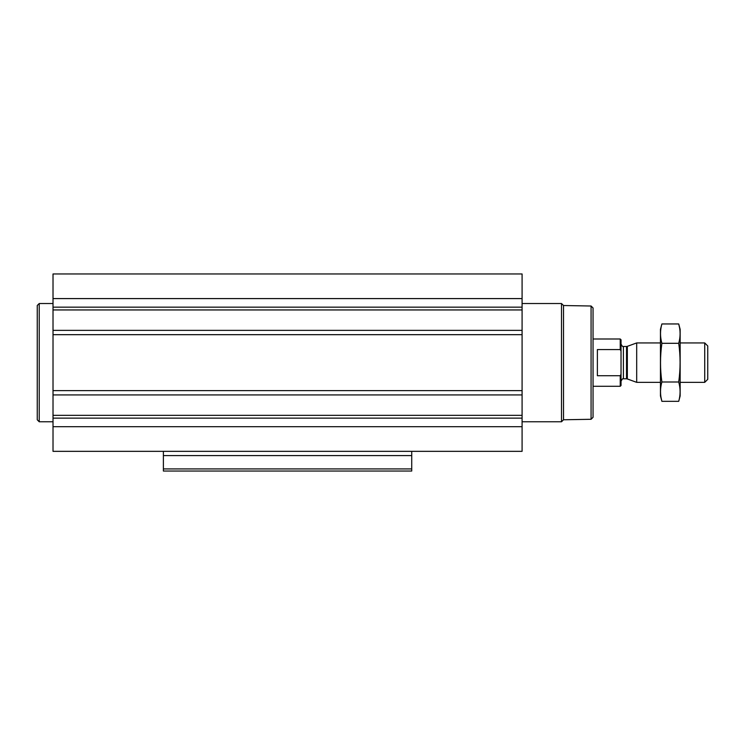 <?xml version="1.0" encoding="UTF-8"?>
<svg xmlns="http://www.w3.org/2000/svg" width="745" height="745" viewBox="0 0 745 745"><rect width="100%" height="100%" fill="white"/><g stroke="black" fill="none" stroke-linecap="round" stroke-linejoin="round"><path stroke-width="1.12" d="M53.016 426.699L53.016 451.34L522.087 451.34L522.087 426.699L53.016 426.699L53.016 273.955L522.087 273.955L522.087 330.361L53.016 330.361M411.724 455.586L163.388 455.586L163.388 471.045L411.724 471.045L411.724 451.34M163.388 455.586L163.388 451.34M522.087 426.699L522.087 330.361M591.074 306.009L591.074 419.286L593.048 417.312L593.048 307.974L591.074 306.009L563.518 305.524L561.507 303.522L522.087 303.522M591.074 419.286L563.518 419.77L563.518 305.524M563.518 419.77L561.507 421.772L561.507 303.522M53.016 421.772L39.224 421.772L39.224 303.522L53.016 303.522M39.224 421.772L37.25 419.798L37.25 305.487L39.224 303.522M621.032 374.232L620.24 375.722L620.24 386.292L621.032 385.51L621.032 339.785L620.24 338.994L593.048 338.994M621.032 351.063L620.24 349.573L620.24 338.994M620.24 375.722L597.378 375.722L597.378 349.573L620.24 349.573M704.723 342.933L704.723 382.353L707.75 379.335L707.75 345.959L704.723 342.933L680.157 342.933M660.452 382.353L636.686 382.353L636.686 342.933L660.452 342.933M661.886 323.954L660.452 329.337L660.452 395.958L661.886 401.332C660.061 394.887 660.061 388.434 661.886 381.989C660.061 369.259 660.061 356.361 661.886 343.305C660.061 336.852 660.061 330.408 661.886 323.954L678.714 323.954C680.548 330.408 680.548 336.852 678.714 343.305C680.539 356.036 680.539 368.933 678.714 381.989C680.548 388.434 680.548 394.887 678.714 401.332L661.886 401.332L661.029 397.467M679.58 327.828L678.714 323.954L680.157 329.337L680.157 395.958L678.714 401.332M661.886 343.305L678.714 343.305M661.886 381.989L678.714 381.989M411.724 468.922L163.388 468.922M522.087 298.587L53.016 298.587M522.087 307.163L53.016 307.163M522.087 309.948L53.016 309.948M522.087 334.682L53.016 334.682M522.087 390.613L53.016 390.613M522.087 394.934L53.016 394.934M522.087 415.338L53.016 415.338M522.087 418.131L53.016 418.131M627.337 346.341L626.526 346.481L626.526 378.805L627.337 378.954L627.337 346.341L636.686 342.933M626.526 378.805L623.397 378.805L623.397 346.481C623.081 347.17 622.289 346.378 621.032 344.115M561.507 421.772L522.087 421.772M620.24 386.292L593.048 386.292M704.723 382.353L680.157 382.353M627.337 378.954L636.686 382.353M626.526 346.481L623.397 346.481M623.397 378.805C623.081 378.125 622.289 378.916 621.032 381.17"/></g></svg>
